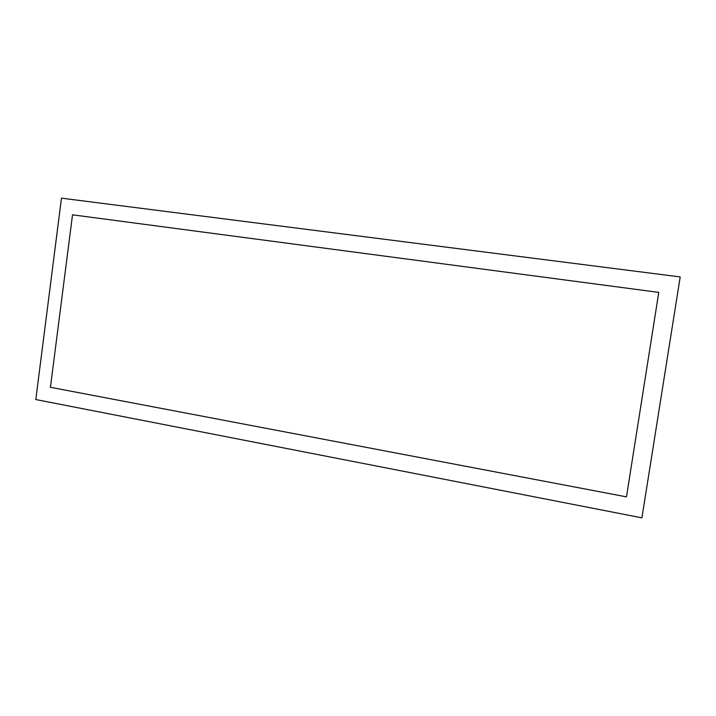<?xml version="1.0" encoding="UTF-8"?>
<svg xmlns="http://www.w3.org/2000/svg" width="716" height="716" viewBox="0 0 716 716"><rect width="100%" height="100%" fill="white"/><g stroke="black" fill="none" stroke-linecap="round" stroke-linejoin="round"><path stroke-width="1.07" d="M50.424 387.302L626.473 496.859L658.774 292.388L626.473 496.859L50.424 387.302L72.522 214.818L658.774 292.388L72.522 214.818L50.424 387.302M35.8 399.555L61.469 198.162L680.2 276.931L641.921 517.838L35.8 399.555"/></g></svg>
